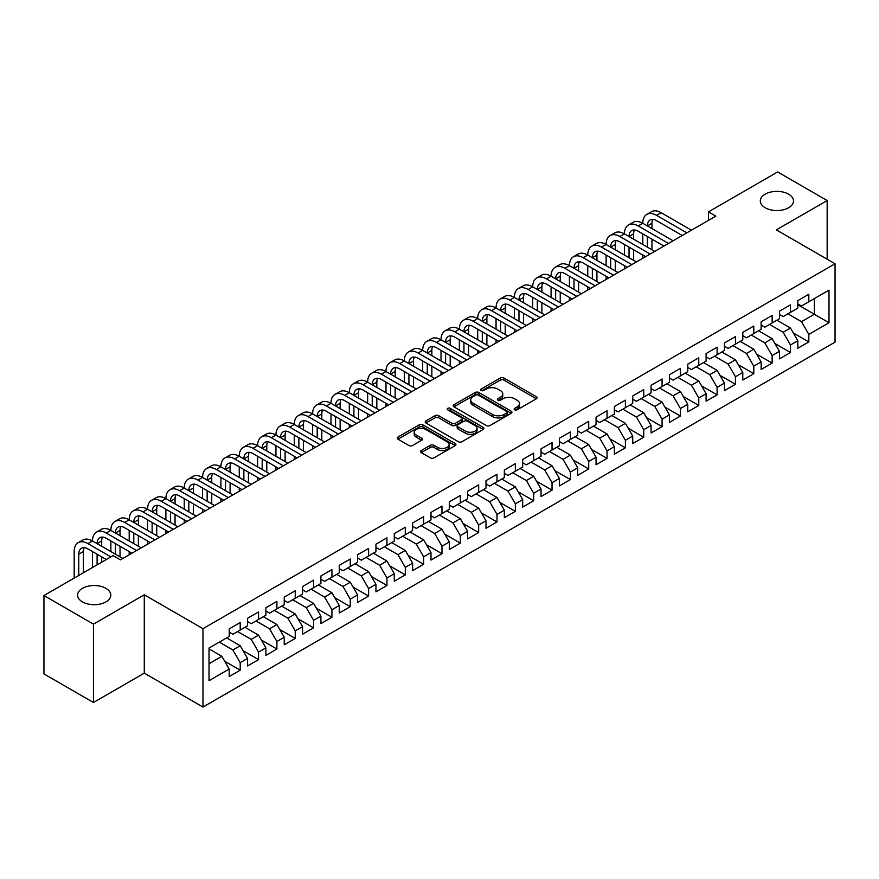 <?xml version="1.0" encoding="UTF-8"?>
<svg xmlns="http://www.w3.org/2000/svg" width="879" height="879" viewBox="0 0 879 879"><rect width="100%" height="100%" fill="white"/><g stroke="black" fill="none" stroke-linecap="round" stroke-linejoin="round"><path stroke-width="1.32" d="M514.665 409.823A1.78 1.033 0 0 0 517.182 409.823L536.311 398.78A2.549 1.472 0 0 0 537.058 397.747A2.549 1.472 0 0 0 536.311 396.704L503.909 377.992A2.549 1.472 0 0 0 500.305 377.992L481.176 389.034A1.78 1.033 0 0 0 480.648 389.76A1.78 1.033 0 0 0 481.176 390.496A1.78 1.033 0 0 0 483.692 390.496L486.175 389.067A8.153 4.703 0 0 1 497.69 389.067L500.393 390.617A8.153 4.703 0 0 1 502.777 393.946A8.153 4.703 0 0 1 500.393 397.275L497.921 398.703A1.78 1.033 0 0 0 497.393 399.429A1.78 1.033 0 0 0 497.921 400.154A1.78 1.033 0 0 0 500.437 400.154L502.92 398.725A8.153 4.703 0 0 1 514.435 398.725L517.138 400.286A8.153 4.703 0 0 1 519.522 403.615A8.153 4.703 0 0 1 517.138 406.944L514.665 408.372A1.78 1.033 0 0 0 514.138 409.098A1.78 1.033 0 0 0 514.665 409.823L514.665 408.372M105.941 588.337A16.602 9.581 0 0 0 87.856 586.26A16.602 9.581 0 0 0 77.605 595.116A16.602 9.581 0 0 0 82.472 601.895A16.602 9.581 0 0 0 100.558 603.972A16.602 9.581 0 0 0 110.809 595.116A16.602 9.581 0 0 0 105.941 588.337M788.639 194.182A16.602 9.581 0 0 0 770.553 192.105A16.602 9.581 0 0 0 760.302 200.961A16.602 9.581 0 0 0 765.169 207.741A16.602 9.581 0 0 0 783.255 209.817A16.602 9.581 0 0 0 793.506 200.961A16.602 9.581 0 0 0 788.639 194.182M421.272 450.542A2.549 1.472 0 0 0 420.525 451.586A2.549 1.472 0 0 0 421.272 452.63L430.358 457.871A2.549 1.472 0 0 0 433.962 457.871L455.201 445.609A2.549 1.472 0 0 0 455.948 444.565A2.549 1.472 0 0 0 455.201 443.532L422.799 424.821A2.549 1.472 0 0 0 419.195 424.821L397.956 437.083A2.549 1.472 0 0 0 397.209 438.127A2.549 1.472 0 0 0 397.956 439.159L408.933 445.51A2.549 1.472 0 0 0 412.537 445.51L421.623 440.258A2.549 1.472 0 0 0 422.37 439.214A2.549 1.472 0 0 0 421.623 438.181L416.185 435.028A6.812 3.934 0 0 1 414.185 432.248A6.812 3.934 0 0 1 418.393 428.622A6.812 3.934 0 0 1 425.81 429.468L447.147 441.785A6.812 3.934 0 0 1 449.147 444.565A6.812 3.934 0 0 1 444.939 448.202A6.812 3.934 0 0 1 437.511 447.345L433.962 445.301A2.549 1.472 0 0 0 430.358 445.301L421.272 450.542L421.272 452.63M93.471 624.134L93.471 702.497L144.277 673.16L144.277 594.797L93.471 624.134L43.95 595.544L113.105 555.616L120.434 559.857L715.825 216.113L708.485 211.872L708.485 220.343M144.277 594.797L202.972 628.683L835.05 263.766L835.05 342.129L202.972 707.057L202.972 628.683M827.161 259.206L827.161 200.544L776.355 229.869L835.05 263.766M827.161 200.544L777.64 171.943L708.485 211.872M486.351 425.546A2.549 1.472 0 0 0 489.955 425.546L511.193 413.284A2.549 1.472 0 0 0 511.941 412.24A2.549 1.472 0 0 0 511.193 411.207L478.791 392.495A2.549 1.472 0 0 0 475.187 392.495L453.949 404.758A2.549 1.472 0 0 0 453.201 405.801A2.549 1.472 0 0 0 453.949 406.834L486.351 425.546M448.444 410.207A1.78 1.033 0 0 1 450.257 410.46L483.164 429.468L461.958 441.708A2.549 1.472 0 0 1 458.355 441.708L425.952 422.997L425.952 420.92A2.549 1.472 0 0 0 425.205 421.964A2.549 1.472 0 0 0 425.952 422.997M425.952 420.92L435.039 415.668A2.549 1.472 0 0 1 438.643 415.668L451.784 423.26A2.549 1.472 0 0 0 455.388 423.26L461.42 419.777A2.549 1.472 0 0 0 462.156 418.745A2.549 1.472 0 0 0 461.42 417.701L447.73 409.801A1.78 1.033 0 0 1 447.213 409.076A1.78 1.033 0 0 1 448.312 408.12A1.78 1.033 0 0 1 450.257 408.339L483.197 427.37A2.549 1.472 0 0 1 483.944 428.403A2.549 1.472 0 0 1 483.197 429.446L483.197 427.37M797.813 304.749L814.328 314.275L814.328 298.607L828.996 290.136L808.823 301.783L808.823 294.256L797.813 300.618L797.813 308.133L790.474 312.375L790.474 304.848L779.475 311.199L779.475 318.725L772.136 322.956L772.136 315.44L761.126 321.791L761.126 329.317L753.797 333.548L753.797 326.032L742.788 332.383L742.788 339.898L735.448 344.139L735.448 336.624L724.45 342.975L724.45 350.49L717.11 354.731L717.11 347.205L706.101 353.567L706.101 361.082L698.772 365.323L698.772 357.797L687.763 364.159L687.763 371.674L680.423 375.904L680.423 368.389L669.424 374.74L669.424 382.266L662.085 386.496L662.085 378.981L651.075 385.332L651.075 392.847L643.736 397.088L643.736 389.573L632.737 395.924L632.737 403.439L625.398 407.68L625.398 400.154L614.388 406.516L614.388 414.031L607.059 418.272L607.059 410.746L596.05 417.107L596.05 424.623L588.71 428.853L588.71 421.338L577.712 427.688L577.712 435.215L570.372 439.445L570.372 431.93L559.363 438.28L559.363 445.796L552.034 450.037L552.034 442.522L541.024 448.872L541.024 456.388L533.685 460.629L533.685 453.103L522.686 459.464L522.686 466.98L515.347 471.221L515.347 463.694L504.337 470.056L504.337 477.572L496.998 481.802L496.998 474.286L485.999 480.637L485.999 488.164L478.659 492.394L478.659 484.878L467.65 491.229L467.65 498.745L460.321 502.986L460.321 495.47L449.312 501.821L449.312 509.337L441.972 513.578L441.972 506.051L430.974 512.413L430.974 519.928L423.634 524.17L423.634 516.643L412.625 523.005L412.625 530.52L405.296 534.751L405.296 527.235L394.286 533.586L394.286 541.112L386.947 545.343L386.947 537.827L375.948 544.178L375.948 551.693L368.609 555.935L368.609 548.419L357.599 554.77L357.599 562.285L350.271 566.526L350.271 559L339.261 565.362L339.261 572.877L331.921 577.118L331.921 569.592L320.923 575.954L320.923 583.469L313.583 587.699L313.583 580.184L302.574 586.535L302.574 594.061L295.234 598.291L295.234 590.776L284.236 597.127L284.236 604.642L276.896 608.883L276.896 601.368L265.887 607.719L265.887 615.234L258.558 619.475L258.558 611.949L247.548 618.311L247.548 625.826L240.209 630.067L240.209 622.541L229.21 628.903L229.21 636.418L209.026 648.065L209.026 680.687L229.21 669.029L221.871 656.327L209.026 648.911M828.996 290.136L828.996 322.747L808.823 334.394L801.483 321.692L787.914 313.847M793.319 332.965L808.823 341.92L808.823 334.394M808.823 341.92L797.813 348.271L797.813 340.755L790.474 344.986L783.145 332.284L769.564 324.439M774.981 343.557L790.474 352.501L790.474 344.986M790.474 352.501L779.475 358.863L779.475 351.336L772.136 355.577L764.796 342.865L751.226 335.031M756.632 354.149L772.136 363.093L772.136 355.577M772.136 363.093L761.126 369.444L761.126 361.928L753.797 366.169L746.458 353.457L732.888 345.623M738.294 364.741L753.797 373.685L753.797 366.169M753.797 373.685L742.788 380.036L742.788 372.52L735.448 376.75L728.12 364.049L714.539 356.215M719.956 375.322L735.448 384.277L735.448 376.75M735.448 384.277L724.45 390.628L724.45 383.112L717.11 387.342L709.771 374.641L696.201 366.796M701.607 385.914L717.11 394.869L717.11 387.342M717.11 394.869L706.101 401.22L706.101 393.704L698.772 397.934L691.432 385.233L677.852 377.388M683.269 396.506L698.772 405.45L698.772 397.934M698.772 405.45L687.763 411.811L687.763 404.285L680.423 408.526L673.083 395.814L659.514 387.98M664.931 407.098L680.423 416.042L680.423 408.526M680.423 416.042L669.424 422.392L669.424 414.877L662.085 419.118L654.745 406.406L641.176 398.572M646.581 417.69L662.085 426.634L662.085 419.118M662.085 426.634L651.075 432.984L651.075 425.469L643.736 429.71L636.407 416.998L622.826 409.164M628.243 428.271L643.736 437.226L643.736 429.71M643.736 437.226L632.737 443.576L632.737 436.061L625.398 440.291L618.058 427.59L604.488 419.755M609.894 438.863L625.398 447.818L625.398 440.291M625.398 447.818L614.388 454.168L614.388 446.653L607.059 450.883L599.72 438.181L586.15 430.336M591.556 449.455L607.059 458.398L607.059 450.883M607.059 458.398L596.05 464.76L596.05 457.234L588.71 461.475L581.382 448.762L567.801 440.928M573.218 460.047L588.71 468.99L588.71 461.475M588.71 468.99L577.712 475.352L577.712 467.826L570.372 472.067L563.032 459.354L549.463 451.52M554.869 470.639L570.372 479.582L570.372 472.067M570.372 479.582L559.363 485.933L559.363 478.418L552.034 482.659L544.694 469.946L531.114 462.112M536.531 481.22L552.034 490.174L552.034 482.659M552.034 490.174L541.024 496.525L541.024 489.01L533.685 493.24L526.345 480.538L512.776 472.704M518.192 491.811L533.685 500.766L533.685 493.24M533.685 500.766L522.686 507.117L522.686 499.602L515.347 503.832L508.007 491.13L494.437 483.285M499.843 502.403L515.347 511.347L515.347 503.832M515.347 511.347L504.337 517.709L504.337 510.183L496.998 514.424L489.669 501.711L476.088 493.877M481.505 512.995L496.998 521.939L496.998 514.424M496.998 521.939L485.999 528.301L485.999 520.775L478.659 525.016L471.32 512.303L457.75 504.469M463.167 523.587L478.659 532.531L478.659 525.016M478.659 532.531L467.65 538.882L467.65 531.366L460.321 535.608L452.982 522.895L439.412 515.061M444.818 534.168L460.321 543.123L460.321 535.608M460.321 543.123L449.312 549.474L449.312 541.958L441.972 546.189L434.644 533.487L421.063 525.653M426.48 544.76L441.972 553.715L441.972 546.189M441.972 553.715L430.974 560.066L430.974 552.55L423.634 556.781L416.294 544.079L402.725 536.234M408.131 555.352L423.634 564.296L423.634 556.781M423.634 564.296L412.625 570.658L412.625 563.131L405.296 567.373L397.956 554.66L384.387 546.826M389.793 565.944L405.296 574.888L405.296 567.373M405.296 574.888L394.286 581.25L394.286 573.723L386.947 577.964L379.618 565.252L366.038 557.418M371.454 576.536L386.947 585.48L386.947 577.964M386.947 585.48L375.948 591.831L375.948 584.315L368.609 588.556L361.269 575.844L347.699 568.01M353.105 587.117L368.609 596.072L368.609 588.556M368.609 596.072L357.599 602.423L357.599 594.907L350.271 599.137L342.931 586.436L329.35 578.602M334.767 597.709L350.271 606.664L350.271 599.137M350.271 606.664L339.261 613.015L339.261 605.499L331.921 609.729L324.582 597.028L311.012 589.183M316.429 608.301L331.921 617.245L331.921 609.729M331.921 617.245L320.923 623.607L320.923 616.08L313.583 620.321L306.244 607.609L292.674 599.775M298.08 618.893L313.583 627.837L313.583 620.321M313.583 627.837L302.574 634.198L302.574 626.672L295.234 630.913L287.905 618.201L274.325 610.367M279.742 629.485L295.234 638.429L295.234 630.913M295.234 638.429L284.236 644.779L284.236 637.264L276.896 641.505L269.556 628.793L255.987 620.959M261.393 640.066L276.896 649.021L276.896 641.505M276.896 649.021L265.887 655.371L265.887 647.856L258.558 652.086L251.218 639.385L237.649 631.551M243.054 650.658L258.558 659.613L258.558 652.086M258.558 659.613L247.548 665.963L247.548 658.448L240.209 662.678L232.88 649.977L219.3 642.131M224.716 661.25L240.209 670.194L240.209 662.678M240.209 670.194L229.21 676.555L229.21 669.029M229.21 632.177L232.88 634.297L240.209 630.067M209.026 663.744L221.871 656.327M247.548 621.596L251.218 623.705L258.558 619.475M232.88 649.977L240.209 645.735L226.639 637.901M247.548 658.448L240.209 645.735M265.887 611.004L269.556 613.124L276.896 608.883M251.218 639.385L258.558 635.143L244.977 627.309M265.887 647.856L258.558 635.143M284.236 600.412L287.905 602.533L295.234 598.291M269.556 628.793L276.896 624.551L263.326 616.717M284.236 637.264L276.896 624.551M302.574 589.82L306.244 591.941L313.583 587.699M287.905 618.201L295.234 613.971L281.665 606.125M302.574 626.672L295.234 613.971M320.923 579.228L324.582 581.349L331.921 577.118M306.244 607.609L313.583 603.379L300.003 595.544M320.923 616.08L313.583 603.379M339.261 568.647L342.931 570.757L350.271 566.526M324.582 597.028L331.921 592.787L318.352 584.953M339.261 605.499L331.921 592.787M357.599 558.055L361.269 560.176L368.609 555.935M342.931 586.436L350.271 582.195L336.69 574.361M357.599 594.907L350.271 582.195M375.948 547.463L379.618 549.584L386.947 545.343M361.269 575.844L368.609 571.603L355.039 563.769M375.948 584.315L368.609 571.603M394.286 536.871L397.956 538.992L405.296 534.751M379.618 565.252L386.947 561.022L373.377 553.177M394.286 573.723L386.947 561.022M412.625 526.279L416.294 528.4L423.634 524.17M397.956 554.66L405.296 550.43L391.715 542.596M412.625 563.131L405.296 550.43M430.974 515.698L434.644 517.808L441.972 513.578M416.294 544.079L423.634 539.838L410.064 532.004M430.974 552.55L423.634 539.838M449.312 505.106L452.982 507.227L460.321 502.986M434.644 533.487L441.972 529.246L428.403 521.412M449.312 541.958L441.972 529.246M467.65 494.514L471.32 496.635L478.659 492.394M452.982 522.895L460.321 518.654L446.741 510.82M467.65 531.366L460.321 518.654M485.999 483.922L489.669 486.043L496.998 481.802M471.32 512.303L478.659 508.073L465.09 500.228M485.999 520.775L478.659 508.073M504.337 473.331L508.007 475.451L515.347 471.221M489.669 501.711L496.998 497.481L483.428 489.647M504.337 510.183L496.998 497.481M522.686 462.75L526.345 464.859L533.685 460.629M508.007 491.13L515.347 486.889L501.766 479.055M522.686 499.602L515.347 486.889M541.024 452.158L544.694 454.267L552.034 450.037M526.345 480.538L533.685 476.297L520.115 468.463M541.024 489.01L533.685 476.297M559.363 441.566L563.032 443.686L570.372 439.445M544.694 469.946L552.034 465.705L538.453 457.871M559.363 478.418L552.034 465.705M577.712 430.974L581.382 433.094L588.71 428.853M563.032 459.354L570.372 455.124L556.803 447.279M577.712 467.826L570.372 455.124M596.05 420.382L599.72 422.502L607.059 418.272M581.382 448.762L588.71 444.532L575.141 436.698M596.05 457.234L588.71 444.532M614.388 409.801L618.058 411.91L625.398 407.68M599.72 438.181L607.059 433.94L593.479 426.106M614.388 446.653L607.059 433.94M632.737 399.209L636.407 401.318L643.736 397.088M618.058 427.59L625.398 423.348L611.828 415.514M632.737 436.061L625.398 423.348M651.075 388.617L654.745 390.737L662.085 386.496M636.407 416.998L643.736 412.756L630.166 404.922M651.075 425.469L643.736 412.756M669.424 378.025L673.083 380.146L680.423 375.904M654.745 406.406L662.085 402.175L648.504 394.33M669.424 414.877L662.085 402.175M687.763 367.433L691.432 369.554L698.772 365.323M673.083 395.814L680.423 391.584L666.853 383.749M687.763 404.285L680.423 391.584M706.101 356.852L709.771 358.962L717.11 354.731M691.432 385.233L698.772 380.992L685.191 373.157M706.101 393.704L698.772 380.992M724.45 346.26L728.12 348.37L735.448 344.139M709.771 374.641L717.11 370.4L703.541 362.566M724.45 383.112L717.11 370.4M742.788 335.668L746.458 337.789L753.797 333.548M728.12 364.049L735.448 359.808L721.879 351.974M742.788 372.52L735.448 359.808M761.126 325.076L764.796 327.197L772.136 322.956M746.458 353.457L753.797 349.227L740.217 341.382M761.126 361.928L753.797 349.227M779.475 314.484L783.145 316.605L790.474 312.375M764.796 342.865L772.136 338.635L758.566 330.801M779.475 351.336L772.136 338.635M797.813 303.892L801.483 306.013L808.823 301.783M783.145 332.284L790.474 328.043L776.904 320.209M797.813 340.755L790.474 328.043M43.95 595.544L43.95 673.907L93.471 702.497M144.277 673.16L202.972 707.057M801.483 321.692L814.328 314.275L828.996 322.747M515.38 410.075L517.138 409.065A8.153 4.703 0 0 0 519.522 405.735L519.522 403.615M502.777 393.946L502.777 396.066A8.153 4.703 0 0 1 500.393 399.396L498.635 400.406M536.311 396.704L536.311 398.78L503.909 380.113A2.549 1.472 0 0 0 500.305 380.113L481.89 390.748M511.16 413.306L478.791 394.616A2.549 1.472 0 0 0 475.187 394.616L453.982 406.856M506.7 412.965A1.78 1.033 0 0 0 507.216 412.24A1.78 1.033 0 0 0 506.7 411.515L478.253 395.089A1.78 1.033 0 0 0 475.726 395.089L473.122 396.594A8.153 4.703 0 0 0 470.737 399.923A8.153 4.703 0 0 0 473.122 403.252L492.559 414.481A8.153 4.703 0 0 0 504.085 414.481L506.7 412.965L506.7 415.086A1.78 1.033 0 0 0 507.216 414.361L507.216 412.24M470.737 399.923L470.737 402.044A8.153 4.703 0 0 0 473.122 405.373L473.122 403.252M506.7 415.086L504.085 416.591A8.153 4.703 0 0 1 492.559 416.591L473.122 405.373M425.985 423.019L435.039 417.789L435.039 415.668M462.156 418.745L462.156 420.854A2.549 1.472 0 0 1 461.42 421.898L455.388 425.381A2.549 1.472 0 0 1 451.784 425.381L438.643 417.789A2.549 1.472 0 0 0 435.039 417.789M465.42 431.139A6.812 3.934 0 0 0 472.847 431.985A6.812 3.934 0 0 0 477.044 428.359A6.812 3.934 0 0 0 475.056 425.579L467.54 421.239A2.549 1.472 0 0 0 463.936 421.239L457.904 424.711A2.549 1.472 0 0 0 457.157 425.755A2.549 1.472 0 0 0 457.904 426.798L465.42 431.139L465.42 433.248A6.812 3.934 0 0 0 472.847 434.105A6.812 3.934 0 0 0 477.044 430.468L477.044 428.359M457.157 425.755L457.157 427.875A2.549 1.472 0 0 0 457.904 428.908L457.904 426.798M465.42 433.248L457.904 428.908M449.147 444.565L449.147 446.686A6.812 3.934 0 0 1 444.939 450.323A6.812 3.934 0 0 1 437.511 449.466L433.962 447.411A2.549 1.472 0 0 0 430.358 447.411L421.305 452.641M414.185 432.248L414.185 434.369A6.812 3.934 0 0 0 416.185 437.149L416.185 435.028M421.59 440.28L416.185 437.149M455.168 445.631L422.799 426.941A2.549 1.472 0 0 0 419.195 426.941L397.989 439.181L397.956 437.083M74.177 578.085L74.177 551.572A19.459 11.229 60 0 1 78.209 542.662L82.791 540.014A19.459 11.229 60 0 1 92.515 540.981A19.459 11.229 60 0 1 96.547 532.081L101.14 529.433A19.459 11.229 60 0 1 110.864 530.389A19.459 11.229 60 0 1 114.896 521.489L119.478 518.841A19.459 11.229 60 0 1 129.202 519.797A19.459 11.229 60 0 1 133.234 510.897L137.816 508.249A19.459 11.229 60 0 1 147.551 509.216A19.459 11.229 60 0 1 151.573 500.305L156.165 497.657A19.459 11.229 60 0 1 165.889 498.624A19.459 11.229 60 0 1 169.922 489.713L174.503 487.065A19.459 11.229 60 0 1 184.227 488.032A19.459 11.229 60 0 1 188.26 479.132L192.842 476.484A19.459 11.229 60 0 1 202.577 477.44A19.459 11.229 60 0 1 206.598 468.54L211.191 465.892A19.459 11.229 60 0 1 220.915 466.848A19.459 11.229 60 0 1 224.947 457.948L229.529 455.3A19.459 11.229 60 0 1 239.253 456.267A19.459 11.229 60 0 1 243.285 447.356L247.878 444.708A19.459 11.229 60 0 1 257.602 445.675A19.459 11.229 60 0 1 261.634 436.764L266.216 434.116A19.459 11.229 60 0 1 275.94 435.083A19.459 11.229 60 0 1 279.972 426.183L284.554 423.535A19.459 11.229 60 0 1 294.289 424.491A19.459 11.229 60 0 1 298.311 415.591L302.903 412.943A19.459 11.229 60 0 1 312.627 413.899A19.459 11.229 60 0 1 316.66 404.999L321.242 402.351A19.459 11.229 60 0 1 330.965 403.318A19.459 11.229 60 0 1 334.998 394.407L339.58 391.759A19.459 11.229 60 0 1 349.315 392.726A19.459 11.229 60 0 1 353.336 383.815L357.929 381.167A19.459 11.229 60 0 1 367.653 382.134A19.459 11.229 60 0 1 371.685 373.234L376.267 370.586A19.459 11.229 60 0 1 385.991 371.542A19.459 11.229 60 0 1 390.023 362.642L394.616 359.994A19.459 11.229 60 0 1 404.34 360.95A19.459 11.229 60 0 1 408.372 352.05L412.954 349.402A19.459 11.229 60 0 1 422.678 350.369A19.459 11.229 60 0 1 426.711 341.459L431.292 338.811A19.459 11.229 60 0 1 441.027 339.777A19.459 11.229 60 0 1 445.049 330.867L449.641 328.219A19.459 11.229 60 0 1 459.365 329.185A19.459 11.229 60 0 1 463.398 320.275L467.98 317.638A19.459 11.229 60 0 1 477.704 318.594A19.459 11.229 60 0 1 481.736 309.694L486.318 307.046A19.459 11.229 60 0 1 496.053 308.002A19.459 11.229 60 0 1 500.074 299.102L504.667 296.454A19.459 11.229 60 0 1 514.391 297.421A19.459 11.229 60 0 1 518.423 288.51L523.005 285.862A19.459 11.229 60 0 1 532.729 286.829A19.459 11.229 60 0 1 536.761 277.918L541.343 275.27A19.459 11.229 60 0 1 551.078 276.237A19.459 11.229 60 0 1 555.11 267.326L559.692 264.689A19.459 11.229 60 0 1 569.416 265.645A19.459 11.229 60 0 1 573.449 256.745L578.03 254.097A19.459 11.229 60 0 1 587.765 255.053A19.459 11.229 60 0 1 591.787 246.153L596.38 243.505A19.459 11.229 60 0 1 606.103 244.472A19.459 11.229 60 0 1 610.136 235.561L614.718 232.913A19.459 11.229 60 0 1 624.442 233.88A19.459 11.229 60 0 1 628.474 224.969L633.056 222.321A19.459 11.229 60 0 1 642.791 223.288A19.459 11.229 60 0 1 646.812 214.377L651.405 211.74A19.459 11.229 60 0 1 661.129 212.696L691.432 230.188M646.812 214.377A19.459 11.229 60 0 1 656.547 215.344L686.84 232.836M682.258 235.484L656.547 220.64A12.965 7.493 -120 0 0 650.053 220.003A12.965 7.493 -120 0 0 647.373 225.936L651.954 223.288L651.954 228.584M652.767 219.398A12.965 7.493 -120 0 0 651.954 223.288M647.373 236.528L647.373 247.12M651.954 239.176L651.954 249.768M642.791 258.272L642.791 255.053M642.791 244.472L642.791 233.88M628.474 224.969A19.459 11.229 60 0 1 638.198 225.936L642.791 223.288L673.083 240.78M638.198 225.936L668.501 243.428M663.92 246.076L638.198 231.232A12.965 7.493 -120 0 0 631.715 230.584A12.965 7.493 -120 0 0 629.034 236.528L633.616 233.88L633.616 239.176M634.429 229.99A12.965 7.493 -120 0 0 633.616 233.88M629.034 247.12L629.034 257.701M633.616 249.768L633.616 260.349M624.442 268.864L624.442 265.645M624.442 255.053L624.442 244.472M610.136 235.561A19.459 11.229 60 0 1 619.86 236.528L624.442 233.88L654.745 251.372M619.86 236.528L650.163 254.02M645.571 256.668L619.86 241.824A12.965 7.493 -120 0 0 613.377 241.176A12.965 7.493 -120 0 0 610.685 247.12L615.278 244.472L615.278 249.768M616.091 240.582A12.965 7.493 -120 0 0 615.278 244.472M610.685 257.701L610.685 268.293M615.278 260.349L615.278 270.941M606.103 279.456L606.103 276.237M606.103 265.645L606.103 255.053M591.787 246.153A19.459 11.229 60 0 1 601.522 247.12L606.103 244.472L636.407 261.964M601.522 247.12L631.814 264.612M627.232 267.26L601.522 252.405A12.965 7.493 -120 0 0 595.028 251.768A12.965 7.493 -120 0 0 592.347 257.701L596.929 255.053L596.929 260.349M597.742 251.174A12.965 7.493 -120 0 0 596.929 255.053M592.347 268.293L592.347 278.885M596.929 270.941L596.929 281.533M587.765 290.048L587.765 286.829M587.765 276.237L587.765 265.645M573.449 256.745A19.459 11.229 60 0 1 583.173 257.701L587.765 255.053L618.058 272.556M583.173 257.701L613.476 275.204M608.894 277.852L583.173 262.997A12.965 7.493 -120 0 0 576.69 262.36A12.965 7.493 -120 0 0 574.009 268.293L578.591 265.645L578.591 270.941M579.404 261.755A12.965 7.493 -120 0 0 578.591 265.645M574.009 278.885L574.009 289.477M578.591 281.533L578.591 292.125M569.416 300.64L569.416 297.421M569.416 286.829L569.416 276.237M555.11 267.326A19.459 11.229 60 0 1 564.834 268.293L569.416 265.645L599.72 283.137M564.834 268.293L595.138 285.785M590.545 288.433L564.834 273.589A12.965 7.493 -120 0 0 558.352 272.951A12.965 7.493 -120 0 0 555.66 278.885L560.242 276.237L560.242 281.533M561.055 272.347A12.965 7.493 -120 0 0 560.242 276.237M555.66 289.477L555.66 300.069M560.242 292.125L560.242 302.717M551.078 311.221L551.078 308.002M551.078 297.421L551.078 286.829M536.761 277.918A19.459 11.229 60 0 1 546.485 278.885L551.078 276.237L581.382 293.729M546.485 278.885L576.789 296.377M572.207 299.025L546.485 284.181A12.965 7.493 -120 0 0 540.003 283.532A12.965 7.493 -120 0 0 537.322 289.477L541.903 286.829L541.903 292.125M542.717 282.939A12.965 7.493 -120 0 0 541.903 286.829M537.322 300.069L537.322 310.65M541.903 302.717L541.903 313.298M532.729 321.813L532.729 318.594M532.729 308.002L532.729 297.421M518.423 288.51A19.459 11.229 60 0 1 528.147 289.477L532.729 286.829L563.032 304.321M528.147 289.477L558.451 306.969M553.869 309.617L528.147 294.773A12.965 7.493 -120 0 0 521.665 294.124A12.965 7.493 -120 0 0 518.973 300.069L523.565 297.421L523.565 302.717M524.378 293.531A12.965 7.493 -120 0 0 523.565 297.421M518.973 310.65L518.973 321.242M523.565 313.298L523.565 323.89M514.391 332.405L514.391 329.185M514.391 318.594L514.391 308.002M500.074 299.102A19.459 11.229 60 0 1 509.809 300.069L514.391 297.421L544.694 314.913M509.809 300.069L540.102 317.561M535.52 320.209L509.809 305.354A12.965 7.493 -120 0 0 503.315 304.716A12.965 7.493 -120 0 0 500.634 310.65L505.216 308.002L505.216 313.298M506.029 304.123A12.965 7.493 -120 0 0 505.216 308.002M500.634 321.242L500.634 331.833M505.216 323.89L505.216 334.481M496.053 342.997L496.053 339.777M496.053 329.185L496.053 318.594M481.736 309.694A19.459 11.229 60 0 1 491.46 310.65L496.053 308.002L526.345 325.505M491.46 310.65L521.763 328.153M517.182 330.801L491.46 315.946A12.965 7.493 -120 0 0 484.977 315.308A12.965 7.493 -120 0 0 482.296 321.242L486.878 318.594L486.878 323.89M487.691 314.704A12.965 7.493 -120 0 0 486.878 318.594M482.296 331.833L482.296 342.425M486.878 334.481L486.878 345.073M477.704 353.589L477.704 350.369M477.704 339.777L477.704 329.185M463.398 320.275A19.459 11.229 60 0 1 473.122 321.242L477.704 318.594L508.007 336.086M473.122 321.242L503.425 338.734M498.832 341.382L473.122 326.538A12.965 7.493 -120 0 0 466.639 325.9A12.965 7.493 -120 0 0 463.947 331.833L468.54 329.185L468.54 334.481M469.353 325.296A12.965 7.493 -120 0 0 468.54 329.185M463.947 342.425L463.947 353.017M468.54 345.073L468.54 355.665M459.365 364.17L459.365 360.95M459.365 350.369L459.365 339.777M445.049 330.867A19.459 11.229 60 0 1 454.784 331.833L459.365 329.185L489.669 346.678M454.784 331.833L485.076 349.326M480.494 351.974L454.784 337.129A12.965 7.493 -120 0 0 448.29 336.481A12.965 7.493 -120 0 0 445.609 342.425L450.191 339.777L450.191 345.073M451.004 335.888A12.965 7.493 -120 0 0 450.191 339.777M445.609 353.017L445.609 363.598M450.191 355.665L450.191 366.246M441.027 374.762L441.027 371.542M441.027 360.95L441.027 350.369M426.711 341.459A19.459 11.229 60 0 1 436.434 342.425L441.027 339.777L471.32 357.27M436.434 342.425L466.738 359.918M462.156 362.566L436.434 347.721A12.965 7.493 -120 0 0 429.952 347.073A12.965 7.493 -120 0 0 427.271 353.017L431.853 350.369L431.853 355.665M432.666 346.48A12.965 7.493 -120 0 0 431.853 350.369M427.271 363.598L427.271 374.19M431.853 366.246L431.853 376.838M422.678 385.354L422.678 382.134M422.678 371.542L422.678 360.95M408.372 352.05A19.459 11.229 60 0 1 418.096 353.017L422.678 350.369L452.982 367.861M418.096 353.017L448.4 370.509M443.807 373.157L418.096 358.302A12.965 7.493 -120 0 0 411.614 357.665A12.965 7.493 -120 0 0 408.922 363.598L413.515 360.95L413.515 366.246M414.317 357.072A12.965 7.493 -120 0 0 413.515 360.95M408.922 374.19L408.922 384.782M413.515 376.838L413.515 387.43M404.34 395.946L404.34 392.726M404.34 382.134L404.34 371.542M390.023 362.642A19.459 11.229 60 0 1 399.747 363.598L404.34 360.95L434.644 378.453M399.747 363.598L430.051 381.101M425.469 383.749L399.747 368.894A12.965 7.493 -120 0 0 393.265 368.257A12.965 7.493 -120 0 0 390.584 374.19L395.165 371.542L395.165 376.838M395.979 367.653A12.965 7.493 -120 0 0 395.165 371.542M390.584 384.782L390.584 395.374M395.165 387.43L395.165 398.022M385.991 406.537L385.991 403.318M385.991 392.726L385.991 382.134M371.685 373.234A19.459 11.229 60 0 1 381.409 374.19L385.991 371.542L416.294 389.034M381.409 374.19L411.713 391.682M407.131 394.33L381.409 379.486A12.965 7.493 -120 0 0 374.926 378.849A12.965 7.493 -120 0 0 372.235 384.782L376.827 382.134L376.827 387.43M377.64 378.245A12.965 7.493 -120 0 0 376.827 382.134M372.235 395.374L372.235 405.966M376.827 398.022L376.827 408.614M367.653 417.118L367.653 413.899M367.653 403.318L367.653 392.726M353.336 383.815A19.459 11.229 60 0 1 363.071 384.782L367.653 382.134L397.956 399.626M363.071 384.782L393.374 402.274M388.782 404.922L363.071 390.078A12.965 7.493 -120 0 0 356.588 389.43A12.965 7.493 -120 0 0 353.896 395.374L358.478 392.726L358.478 398.022M359.291 388.837A12.965 7.493 -120 0 0 358.478 392.726M353.896 405.966L353.896 416.547M358.478 408.614L358.478 419.195M349.315 427.71L349.315 424.491M349.315 413.899L349.315 403.318M334.998 394.407A19.459 11.229 60 0 1 344.722 395.374L349.315 392.726L379.607 410.218M344.722 395.374L375.025 412.866M370.444 415.514L344.722 400.67A12.965 7.493 -120 0 0 338.239 400.022A12.965 7.493 -120 0 0 335.558 405.966L340.14 403.318L340.14 408.614M340.953 399.429A12.965 7.493 -120 0 0 340.14 403.318M335.558 416.547L335.558 427.139M340.14 419.195L340.14 429.787M330.965 438.302L330.965 435.083M330.965 424.491L330.965 413.899M316.66 404.999A19.459 11.229 60 0 1 326.384 405.966L330.965 403.318L361.269 420.81M326.384 405.966L356.687 423.458M352.094 426.106L326.384 411.262A12.965 7.493 -120 0 0 319.901 410.614A12.965 7.493 -120 0 0 317.209 416.547L321.802 413.899L321.802 419.195M322.615 410.021A12.965 7.493 -120 0 0 321.802 413.899M317.209 427.139L317.209 437.731M321.802 429.787L321.802 440.379M312.627 448.894L312.627 445.675M312.627 435.083L312.627 424.491M298.311 415.591A19.459 11.229 60 0 1 308.046 416.547L312.627 413.899L342.931 431.402M308.046 416.547L338.338 434.05M333.756 436.698L308.046 421.843A12.965 7.493 -120 0 0 301.552 421.206A12.965 7.493 -120 0 0 298.871 427.139L303.453 424.491L303.453 429.787M304.266 420.601A12.965 7.493 -120 0 0 303.453 424.491M298.871 437.731L298.871 448.323M303.453 440.379L303.453 450.971M294.289 459.486L294.289 456.267M294.289 445.675L294.289 435.083M279.972 426.183A19.459 11.229 60 0 1 289.696 427.139L294.289 424.491L324.582 441.983M289.696 427.139L320 444.631M315.418 447.279L289.696 432.435A12.965 7.493 -120 0 0 283.214 431.798A12.965 7.493 -120 0 0 280.533 437.731L285.115 435.083L285.115 440.379M285.928 431.193A12.965 7.493 -120 0 0 285.115 435.083M280.533 448.323L280.533 458.915M285.115 450.971L285.115 461.563M275.94 470.067L275.94 466.848M275.94 456.267L275.94 445.675M261.634 436.764A19.459 11.229 60 0 1 271.358 437.731L275.94 435.083L306.244 452.575M271.358 437.731L301.662 455.223M297.069 457.871L271.358 443.027A12.965 7.493 -120 0 0 264.876 442.379A12.965 7.493 -120 0 0 262.184 448.323L266.776 445.675L266.776 450.971M267.579 441.785A12.965 7.493 -120 0 0 266.776 445.675M262.184 458.915L262.184 469.496M266.776 461.563L266.776 472.144M257.602 480.659L257.602 477.44M257.602 466.848L257.602 456.267M243.285 447.356A19.459 11.229 60 0 1 253.009 448.323L257.602 445.675L287.905 463.167M253.009 448.323L283.313 465.815M278.731 468.463L253.009 453.619A12.965 7.493 -120 0 0 246.527 452.971A12.965 7.493 -120 0 0 243.846 458.915L248.427 456.267L248.427 461.563M249.24 452.377A12.965 7.493 -120 0 0 248.427 456.267M243.846 469.496L243.846 480.088M248.427 472.144L248.427 482.736M239.253 491.251L239.253 488.032M239.253 477.44L239.253 466.848M224.947 457.948A19.459 11.229 60 0 1 234.671 458.915L239.253 456.267L269.556 473.759M234.671 458.915L264.975 476.407M260.393 479.055L234.671 464.211A12.965 7.493 -120 0 0 228.188 463.563A12.965 7.493 -120 0 0 225.496 469.496L230.089 466.848L230.089 472.144M230.902 462.969A12.965 7.493 -120 0 0 230.089 466.848M225.496 480.088L225.496 490.68M230.089 482.736L230.089 493.328M220.915 501.843L220.915 498.624M220.915 488.032L220.915 477.44M206.598 468.54A19.459 11.229 60 0 1 216.333 469.496L220.915 466.848L251.218 484.351M216.333 469.496L246.636 486.999M242.044 489.647L216.333 474.792A12.965 7.493 -120 0 0 209.85 474.155A12.965 7.493 -120 0 0 207.158 480.088L211.74 477.44L211.74 482.736M212.553 473.55A12.965 7.493 -120 0 0 211.74 477.44M207.158 490.68L207.158 501.272M211.74 493.328L211.74 503.92M202.577 512.435L202.577 509.216M202.577 498.624L202.577 488.032M188.26 479.132A19.459 11.229 60 0 1 197.984 480.088L202.577 477.44L232.88 494.932M197.984 480.088L228.287 497.58M223.705 500.228L197.984 485.384A12.965 7.493 -120 0 0 191.501 484.747A12.965 7.493 -120 0 0 188.82 490.68L193.402 488.032L193.402 493.328M194.215 484.142A12.965 7.493 -120 0 0 193.402 488.032M188.82 501.272L188.82 511.864M193.402 503.92L193.402 514.512M184.227 523.016L184.227 519.797M184.227 509.216L184.227 498.624M169.922 489.713A19.459 11.229 60 0 1 179.646 490.68L184.227 488.032L214.531 505.524M179.646 490.68L209.949 508.172M205.356 510.82L179.646 495.976A12.965 7.493 -120 0 0 173.163 495.327A12.965 7.493 -120 0 0 170.471 501.272L175.064 498.624L175.064 503.92M175.877 494.734A12.965 7.493 -120 0 0 175.064 498.624M170.471 511.864L170.471 522.445M175.064 514.512L175.064 525.093M165.889 533.608L165.889 530.389M165.889 519.797L165.889 509.216M151.573 500.305A19.459 11.229 60 0 1 161.307 501.272L165.889 498.624L196.193 516.116M161.307 501.272L191.6 518.764M187.018 521.412L161.307 506.568A12.965 7.493 -120 0 0 154.814 505.919A12.965 7.493 -120 0 0 152.133 511.864L156.715 509.216L156.715 514.512M157.528 505.326A12.965 7.493 -120 0 0 156.715 509.216M152.133 522.445L152.133 533.037M156.715 525.093L156.715 535.685M147.551 544.2L147.551 540.981M147.551 530.389L147.551 519.797M133.234 510.897A19.459 11.229 60 0 1 142.958 511.864L147.551 509.216L177.844 526.708M142.958 511.864L173.262 529.356M168.68 532.004L142.958 517.16A12.965 7.493 -120 0 0 136.476 516.511A12.965 7.493 -120 0 0 133.795 522.445L138.377 519.808L138.377 525.093M139.19 515.918A12.965 7.493 -120 0 0 138.377 519.808M133.795 533.037L133.795 543.629M138.377 535.685L138.377 546.277M129.202 554.792L129.202 551.572M129.202 540.981L129.202 530.389M114.896 521.489A19.459 11.229 60 0 1 124.62 522.445L129.202 519.797L159.506 537.3M124.62 522.445L154.924 539.948M150.331 542.596L124.62 527.741A12.965 7.493 -120 0 0 118.138 527.103A12.965 7.493 -120 0 0 115.446 533.037L120.038 530.389L120.038 535.685M120.841 526.499A12.965 7.493 -120 0 0 120.038 530.389M115.446 543.629L115.446 554.22M120.038 546.277L120.038 556.868M110.864 551.572L110.864 540.981M96.547 532.081A19.459 11.229 60 0 1 106.282 533.037L110.864 530.389L141.167 547.881M106.282 533.037L136.575 550.529M131.993 553.177L106.282 538.333A12.965 7.493 -120 0 0 99.788 537.695A12.965 7.493 -120 0 0 97.108 543.629L101.689 540.981L101.689 546.277M102.502 537.091A12.965 7.493 -120 0 0 101.689 540.981M97.108 554.22L97.108 564.845M101.689 556.868L101.689 562.208M92.515 567.493L92.515 551.572M78.209 542.662A19.459 11.229 60 0 1 87.933 543.629L92.515 540.981L122.818 558.473M87.933 543.629L110.897 556.89M106.315 559.538L87.933 548.925A12.965 7.493 -120 0 0 81.45 548.276A12.965 7.493 -120 0 0 78.758 554.22L78.758 575.437M84.164 547.683A12.965 7.493 -120 0 0 83.351 551.572L83.351 572.789M517.138 409.065L517.138 406.944M497.921 400.154L497.921 398.703M500.393 399.396L500.393 397.275M481.176 390.496L481.176 389.034M500.305 380.113L500.305 377.992M503.909 380.113L503.909 377.992M453.949 406.834L453.949 404.758M475.187 394.616L475.187 392.495M478.791 394.616L478.791 392.495M511.193 413.284L511.193 411.207M492.559 416.591L492.559 414.481M504.085 416.591L504.085 414.481M438.643 417.789L438.643 415.668M451.784 425.381L451.784 423.26M455.388 425.381L455.388 423.26M461.42 421.898L461.42 419.777M450.257 410.46L450.257 408.339M430.358 447.411L430.358 445.301M433.962 447.411L433.962 445.301M437.511 449.466L437.511 447.345M421.623 440.258L421.623 438.181M419.195 426.941L419.195 424.821M422.799 426.941L422.799 424.821M455.201 445.609L455.201 443.532M661.129 212.696L656.547 215.344M83.351 551.572L78.758 554.22"/></g></svg>
